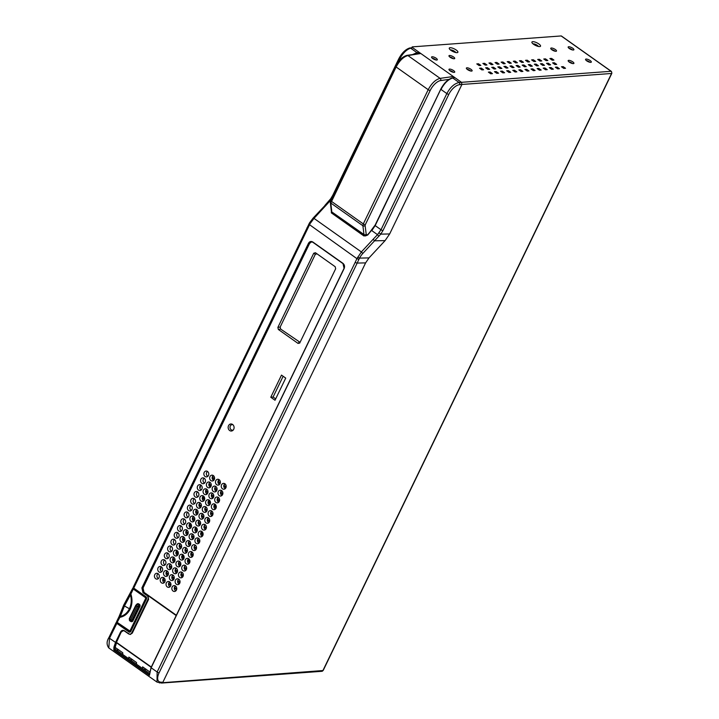 <?xml version="1.0" encoding="UTF-8"?>
<svg xmlns="http://www.w3.org/2000/svg" width="719" height="719" viewBox="0 0 719 719"><rect width="100%" height="100%" fill="white"/><g stroke="black" fill="none" stroke-linecap="round" stroke-linejoin="round"><path stroke-width="1.08" d="M398.155 61.978L399.189 59.839C402.613 53.431 406.424 49.548 410.648 48.182A1.591 1.339 -101.9 0 0 409.704 47.975L412.688 47.751L419.186 52.352L419.312 53.386M163.051 579.262L165.136 580.745M168.848 583.37L170.942 584.853M174.654 587.486L176.739 588.96M451.388 50.663A1.995 0.62 -154.2 0 1 453.941 51.606A1.995 0.62 -154.2 0 1 454.57 52.199M534.028 44.605A1.995 0.62 -154.2 0 1 536.59 45.549A1.995 0.62 -154.2 0 1 537.219 46.142M412.976 54.392L416.966 52.658L410.648 48.182L412.688 47.751A1.591 0.494 25.8 0 1 412.122 46.996A1.591 0.494 25.8 0 1 412.4 46.861L561.162 35.95A1.591 0.719 -54.7 0 1 561.422 36.013A1.591 0.719 -54.7 0 1 561.566 36.238M435.966 59.974A3.191 0.989 25.8 0 0 435.525 59.632A3.191 0.989 25.8 0 0 432.263 58.185M453.374 72.304A3.191 0.989 25.8 0 0 452.934 71.963A3.191 0.989 25.8 0 0 449.672 70.516M572.549 49.953A3.191 0.989 25.8 0 0 572.108 49.611A3.191 0.989 25.8 0 0 568.846 48.164M555.149 51.229A3.191 0.989 25.8 0 0 554.709 50.887A3.191 0.989 25.8 0 0 551.446 49.44M589.957 62.283A3.191 0.989 25.8 0 0 589.517 61.942A3.191 0.989 25.8 0 0 586.255 60.495M572.558 63.56A3.191 0.989 25.8 0 0 572.117 63.218A3.191 0.989 25.8 0 0 568.855 61.771M538.405 46.474A3.191 0.989 25.8 0 0 537.309 45.36A3.191 0.989 25.8 0 0 533.04 43.877M455.756 52.532A3.191 0.989 25.8 0 0 454.66 51.426A3.191 0.989 25.8 0 0 450.391 49.944M470.774 71.028A3.191 0.989 25.8 0 0 470.334 70.687A3.191 0.989 25.8 0 0 467.071 69.24M453.365 58.697A3.191 0.989 25.8 0 0 452.925 58.356A3.191 0.989 25.8 0 0 449.663 56.909M450.103 57.25A3.191 0.989 -154.2 0 1 448.98 55.731A3.191 0.989 -154.2 0 1 453.581 56.99A3.191 0.989 -154.2 0 1 454.714 58.509A3.191 0.989 -154.2 0 1 450.103 57.25M407.026 55.345A1.591 1.312 81 0 1 407.053 55.336L420.813 53.503L461.427 82.272L461.931 84.456L611.563 73.473A1.591 0.494 25.8 0 0 611.833 73.347A1.591 0.494 25.8 0 0 611.716 72.987M395.827 66.094A1.591 0.494 25.8 0 0 395.558 66.22C398.686 60.225 402.523 56.603 407.053 55.336A1.591 1.312 81 0 1 407.916 55.552L420.813 53.503L419.186 52.352L416.966 52.658A0.638 0.521 -97.9 0 1 417.182 53.53A12.106 5.563 125.5 0 0 415.564 53.988M467.512 69.581A3.191 0.989 -154.2 0 1 466.379 68.062A3.191 0.989 -154.2 0 1 470.99 69.321A3.191 0.989 -154.2 0 1 472.122 70.839A3.191 0.989 -154.2 0 1 467.512 69.581M569.295 62.113A3.191 0.989 -154.2 0 1 568.172 60.594A3.191 0.989 -154.2 0 1 572.773 61.852A3.191 0.989 -154.2 0 1 573.906 63.371A3.191 0.989 -154.2 0 1 569.295 62.113M586.695 60.836A3.191 0.989 -154.2 0 1 585.563 59.318A3.191 0.989 -154.2 0 1 590.173 60.576A3.191 0.989 -154.2 0 1 591.306 62.095A3.191 0.989 -154.2 0 1 586.695 60.836M551.886 49.782A3.191 0.989 -154.2 0 1 550.763 48.272A3.191 0.989 -154.2 0 1 555.365 49.53A3.191 0.989 -154.2 0 1 556.497 51.04A3.191 0.989 -154.2 0 1 551.886 49.782M569.286 48.506A3.191 0.989 -154.2 0 1 568.163 46.996A3.191 0.989 -154.2 0 1 572.764 48.254A3.191 0.989 -154.2 0 1 573.897 49.764A3.191 0.989 -154.2 0 1 569.286 48.506M538.837 43.94A4.781 1.483 -154.2 0 1 540.077 46.528A4.781 1.483 -154.2 0 1 533.615 44.317A4.781 1.483 -154.2 0 1 531.952 42.601A4.781 1.483 -154.2 0 1 533.929 41.765A4.781 1.483 -154.2 0 1 538.837 43.94M456.188 49.997A4.781 1.483 -154.2 0 1 457.437 52.595A4.781 1.483 -154.2 0 1 450.966 50.384A4.781 1.483 -154.2 0 1 449.303 48.667A4.781 1.483 -154.2 0 1 451.28 47.822A4.781 1.483 -154.2 0 1 456.188 49.997M561.467 66.768L563.211 66.642L565.529 68.287L563.786 68.413L561.467 66.768M552.623 62.877L554.358 62.751L556.686 64.395L554.942 64.521L552.623 62.877M549.864 58.545L551.608 58.419L553.927 60.063L552.183 60.189L549.864 58.545M555.383 67.218L557.117 67.083L559.436 68.727L557.701 68.853L555.383 67.218M546.53 63.326L548.273 63.2L550.592 64.845L548.849 64.971L546.53 63.326M543.771 58.994L545.514 58.868L547.833 60.513L546.098 60.639L543.771 58.994M549.289 67.658L551.033 67.532L553.351 69.177L551.608 69.303L549.289 67.658M540.445 63.775L542.18 63.649L544.499 65.294L542.764 65.42L540.445 63.775M537.686 59.443L539.421 59.318L541.749 60.953L540.005 61.088L537.686 59.443M543.196 68.107L544.939 67.981L547.258 69.626L545.523 69.752L543.196 68.107M534.352 64.225L536.095 64.09L538.414 65.735L536.671 65.86L534.352 64.225M531.593 59.884L533.336 59.758L535.655 61.403L533.92 61.528L531.593 59.884M537.111 68.557L538.855 68.422L541.173 70.067L539.43 70.201L537.111 68.557M528.267 64.665L530.002 64.539L532.321 66.184L530.586 66.31L528.267 64.665M525.508 60.333L527.243 60.207L529.57 61.852L527.827 61.978L525.508 60.333M531.017 68.997L532.761 68.871L535.08 70.516L533.345 70.642L531.017 68.997M522.174 65.114L523.917 64.989L526.236 66.633L524.493 66.759L522.174 65.114M519.415 60.782L521.158 60.657L523.477 62.301L521.733 62.427L519.415 60.782M524.933 69.446L526.668 69.321L528.995 70.965L527.252 71.091L524.933 69.446M516.08 65.564L517.824 65.429L520.143 67.074L518.408 67.209L516.08 65.564M513.33 61.232L515.065 61.097L517.383 62.742L515.649 62.868L513.33 61.232M518.839 69.896L520.583 69.77L522.902 71.406L521.158 71.54L518.839 69.896M509.996 66.004L511.73 65.878L514.058 67.523L512.314 67.649L509.996 66.004M507.237 61.672L508.98 61.546L511.299 63.191L509.555 63.317L507.237 61.672M512.755 70.336L514.489 70.21L516.808 71.855L515.074 71.981L512.755 70.336M503.902 66.454L505.646 66.328L507.965 67.972L506.221 68.098L503.902 66.454M501.143 62.122L502.887 61.996L505.205 63.64L503.471 63.766L501.143 62.122M506.661 70.786L508.405 70.66L510.724 72.304L508.98 72.43L506.661 70.786M497.818 66.903L499.552 66.777L501.871 68.413L500.136 68.548L497.818 66.903M495.058 62.571L496.793 62.436L499.121 64.081L497.377 64.216L495.058 62.571M500.568 71.235L502.311 71.109L504.63 72.754L502.896 72.88L500.568 71.235M491.724 67.343L493.468 67.218L495.786 68.862L494.043 68.988L491.724 67.343M488.965 63.011L490.709 62.886L493.027 64.53L491.284 64.656L488.965 63.011M494.483 71.684L496.218 71.549L498.546 73.194L496.802 73.32L494.483 71.684M485.64 67.793L487.374 67.667L489.693 69.312L487.958 69.437L485.64 67.793M482.88 63.461L484.615 63.335L486.943 64.98L485.199 65.105L482.88 63.461M488.39 72.125L490.133 71.999L492.452 73.644L490.718 73.769L488.39 72.125M479.546 68.242L481.29 68.116L483.608 69.761L481.865 69.887L479.546 68.242M476.787 63.91L478.53 63.784L480.849 65.42L479.106 65.555L476.787 63.91M450.112 70.857A3.191 0.989 -154.2 0 1 448.98 69.339A3.191 0.989 -154.2 0 1 453.59 70.597A3.191 0.989 -154.2 0 1 454.723 72.116A3.191 0.989 -154.2 0 1 450.112 70.857M432.703 58.527A3.191 0.989 -154.2 0 1 431.58 57.008A3.191 0.989 -154.2 0 1 436.181 58.266A3.191 0.989 -154.2 0 1 437.314 59.785A3.191 0.989 -154.2 0 1 432.703 58.527M563.211 66.642L562.716 67.649M554.358 62.751L553.873 63.766M551.608 58.419L551.114 59.434M557.117 67.083L556.632 68.098M548.273 63.2L547.779 64.216M545.514 58.868L545.029 59.884M551.033 67.532L550.538 68.548M542.18 63.649L541.695 64.656M539.421 59.318L538.935 60.324M544.939 67.981L544.454 68.988M536.095 64.09L535.601 65.105M533.336 59.758L532.842 60.773M538.855 68.422L538.36 69.437M530.002 64.539L529.517 65.555M527.243 60.207L526.757 61.223M532.761 68.871L532.267 69.887M523.917 64.989L523.423 65.995M521.158 60.657L520.664 61.663M526.668 69.321L526.182 70.336M517.824 65.429L517.329 66.445M515.065 61.097L514.579 62.113M520.583 69.77L520.089 70.777M511.73 65.878L511.245 66.894M508.98 61.546L508.486 62.562M514.489 70.21L514.004 71.226M505.646 66.328L505.151 67.343M502.887 61.996L502.401 63.002M508.405 70.66L507.911 71.675M499.552 66.777L499.067 67.784M496.793 62.436L496.308 63.452M502.311 71.109L501.826 72.116M493.468 67.218L492.973 68.233M490.709 62.886L490.214 63.901M496.218 71.549L495.733 72.565M487.374 67.667L486.889 68.682M484.615 63.335L484.13 64.35M490.133 71.999L489.639 73.014M481.29 68.116L480.795 69.123M478.53 63.784L478.036 64.791M611.492 71.774A1.591 0.719 125.3 0 0 611.321 71.352A1.591 0.719 125.3 0 0 611.06 71.289A1.591 1.33 85.8 0 1 611.563 73.473L322.93 670.539A1.591 1.33 85.8 0 1 321.887 671.303L161.667 683.05M611.833 73.347L323.208 670.414A1.591 0.494 -154.2 0 1 322.93 670.539L161.038 682.825M389.662 233.945L380.746 234.142L362.807 253.465A11.127 5.626 124.1 0 0 359.536 258.112L369.018 257.896L365.603 262.893L369.018 257.896L385.105 240.595L389.662 233.945L461.931 84.456L459.603 84.671A11.153 5.509 126.5 0 0 448.818 94.342L382.993 230.502A1.591 0.494 -154.2 0 1 381.007 229.738L375.174 225.604L371.777 230.601L377.52 234.673L381.007 229.738L446.832 93.578C450.292 87.215 454.381 83.521 459.099 82.496L611.06 71.289L561.162 35.95M308.802 224.175L356.912 258.651L355.195 262.309A1.591 0.494 25.8 0 0 357.181 263.073L365.603 262.893L162.862 682.286L160.697 682.16A11.153 5.509 126.5 0 1 159.124 672.768L357.181 263.073L358.916 259.37L356.912 258.651L361.369 251.938L314.005 218.387L310.114 223.582L133.743 588.106L133.401 587.252M176.631 589.562L174.411 587.989M170.825 585.446L168.606 583.882M165.019 581.338L162.809 579.766M158.189 573.753A2.472 2.067 -94.2 0 0 158.531 578.453M161.478 566.94A2.472 2.067 -94.2 0 0 161.829 571.632M164.777 560.119A2.472 2.067 -94.2 0 0 165.118 564.819M168.066 553.306A2.472 2.067 -94.2 0 0 168.417 558.007M171.365 546.494A2.472 2.067 -94.2 0 0 171.706 551.185M174.663 539.672A2.472 2.067 -94.2 0 0 175.005 544.373M177.953 532.86A2.472 2.067 -94.2 0 0 178.303 537.56M181.251 526.047A2.472 2.067 -94.2 0 0 181.592 530.739M184.54 519.226A2.472 2.067 -94.2 0 0 184.891 523.926M187.839 512.413A2.472 2.067 -94.2 0 0 188.18 517.114M191.137 505.601A2.472 2.067 -94.2 0 0 191.479 510.292M194.427 498.779A2.472 2.067 -94.2 0 0 194.777 503.48M197.725 491.967A2.472 2.067 -94.2 0 0 198.067 496.658M201.023 485.145A2.472 2.067 -94.2 0 0 201.365 489.846M204.313 478.333A2.472 2.067 -94.2 0 0 204.654 483.033M207.611 471.52A2.472 2.067 -94.2 0 0 207.953 476.212M163.986 577.86A2.472 2.067 -94.2 0 0 164.336 582.561M213.408 475.627A2.472 2.067 -94.2 0 0 213.759 480.328M169.792 581.977A2.472 2.067 -94.2 0 0 170.133 586.668M219.214 479.735A2.472 2.067 -94.2 0 0 219.556 484.435M175.589 586.084A2.472 2.067 -94.2 0 0 175.939 590.784M178.887 579.271A2.472 2.067 -94.2 0 0 179.229 583.963M182.186 572.45A2.472 2.067 -94.2 0 0 182.527 577.15M185.475 565.637A2.472 2.067 -94.2 0 0 185.826 570.329M188.773 558.816A2.472 2.067 -94.2 0 0 189.115 563.516M192.063 552.003A2.472 2.067 -94.2 0 0 192.413 556.704M195.361 545.191A2.472 2.067 -94.2 0 0 195.703 549.882M198.66 538.369A2.472 2.067 -94.2 0 0 199.001 543.07M201.949 531.557A2.472 2.067 -94.2 0 0 202.3 536.257M205.248 524.744A2.472 2.067 -94.2 0 0 205.589 529.436M208.546 517.923A2.472 2.067 -94.2 0 0 208.887 522.623M211.835 511.11A2.472 2.067 -94.2 0 0 212.177 515.811M215.134 504.298A2.472 2.067 -94.2 0 0 215.475 508.989M218.423 497.476A2.472 2.067 -94.2 0 0 218.774 502.177M221.722 490.664A2.472 2.067 -94.2 0 0 222.063 495.355M225.02 483.851A2.472 2.067 -94.2 0 0 225.362 488.543M283.133 376.271L273.094 397.041L275.683 398.874M118.653 649.742L117.476 649.41M149.309 674.71L114.267 649.886L115.148 649.104L115.13 647.379L122.769 652.789L122.769 654.506L128.854 658.82L136.52 664.239L136.52 662.532L128.863 657.112L128.854 658.82M118.707 649.913L116.622 650.147M132.35 659.449L131.182 659.116M132.404 659.611L130.31 659.844M146.101 669.182L144.932 668.859M149.552 671.762L142.614 666.846L142.614 668.553L149.318 673.308M146.155 669.353L144.07 669.587M136.52 664.239L142.614 668.553M115.13 647.379L116.604 642.624M115.148 649.104L122.769 654.506M124.531 631.03L123.147 630.635L120.558 632.019L115.489 642.507L113.917 647.145L113.845 650.111L149.471 675.339L151.089 667.591L344.131 268.564C344.931 266.461 344.527 264.718 342.927 263.325L312.837 242.015C311.048 241 309.592 241.44 308.469 243.31L141.895 587.89L143 592.699L147.233 595.692A2.552 2.13 -94.2 0 1 148.033 599.188L131.712 632.963A2.552 2.13 -94.2 0 1 128.8 633.825L124.567 630.824L123.147 630.626M151.188 667.304L116.343 642.633L121.143 632.163L123.255 630.626M113.845 650.111L115.417 643.73L121.143 632.163M115.894 642.66L109.495 638.265L108.812 647.963L157.012 682.097L157.137 672.004L151.152 667.762L149.426 674.79M344.131 268.564L342.927 263.325M176.353 615.248L144.025 592.348L143.018 587.989L309.583 243.435L311.624 241.791M158.108 573.699A2.939 2.463 85.8 0 1 159.33 576.638A2.939 2.463 85.8 0 1 157.56 579.056A2.939 2.463 85.8 0 1 155.672 578.723A2.939 2.463 85.8 0 1 154.549 575.245A2.939 2.463 85.8 0 1 157.137 573.295A2.939 2.463 85.8 0 1 158.108 573.699M161.398 566.878A2.939 2.463 85.8 0 1 162.629 569.825A2.939 2.463 85.8 0 1 160.858 572.243A2.939 2.463 85.8 0 1 158.971 571.911A2.939 2.463 85.8 0 1 157.838 568.432A2.939 2.463 85.8 0 1 160.436 566.482A2.939 2.463 85.8 0 1 161.398 566.878M164.696 560.065A2.939 2.463 85.8 0 1 165.927 563.004A2.939 2.463 85.8 0 1 164.148 565.422A2.939 2.463 85.8 0 1 162.26 565.098A2.939 2.463 85.8 0 1 161.137 561.611A2.939 2.463 85.8 0 1 163.725 559.67A2.939 2.463 85.8 0 1 164.696 560.065M167.994 553.253A2.939 2.463 85.8 0 1 169.217 556.191A2.939 2.463 85.8 0 1 167.446 558.609A2.939 2.463 85.8 0 1 165.559 558.277A2.939 2.463 85.8 0 1 164.426 554.798A2.939 2.463 85.8 0 1 167.024 552.848A2.939 2.463 85.8 0 1 167.994 553.253M171.284 546.431A2.939 2.463 85.8 0 1 172.515 549.379A2.939 2.463 85.8 0 1 170.745 551.797A2.939 2.463 85.8 0 1 168.857 551.464A2.939 2.463 85.8 0 1 167.725 547.986A2.939 2.463 85.8 0 1 170.322 546.036A2.939 2.463 85.8 0 1 171.284 546.431M174.582 539.618A2.939 2.463 85.8 0 1 175.804 542.557A2.939 2.463 85.8 0 1 174.034 544.975A2.939 2.463 85.8 0 1 172.147 544.643A2.939 2.463 85.8 0 1 171.023 541.164A2.939 2.463 85.8 0 1 173.612 539.223A2.939 2.463 85.8 0 1 174.582 539.618M177.872 532.797A2.939 2.463 85.8 0 1 179.103 535.745A2.939 2.463 85.8 0 1 177.332 538.163A2.939 2.463 85.8 0 1 175.445 537.83A2.939 2.463 85.8 0 1 174.313 534.352A2.939 2.463 85.8 0 1 176.91 532.402A2.939 2.463 85.8 0 1 177.872 532.797M181.17 525.984A2.939 2.463 85.8 0 1 182.401 528.932A2.939 2.463 85.8 0 1 180.622 531.341A2.939 2.463 85.8 0 1 178.743 531.017A2.939 2.463 85.8 0 1 177.611 527.539A2.939 2.463 85.8 0 1 180.199 525.589A2.939 2.463 85.8 0 1 181.17 525.984M184.468 519.172A2.939 2.463 85.8 0 1 185.691 522.111A2.939 2.463 85.8 0 1 183.92 524.528A2.939 2.463 85.8 0 1 182.033 524.196A2.939 2.463 85.8 0 1 180.9 520.718A2.939 2.463 85.8 0 1 183.498 518.776A2.939 2.463 85.8 0 1 184.468 519.172M187.758 512.35A2.939 2.463 85.8 0 1 188.989 515.298A2.939 2.463 85.8 0 1 187.219 517.716A2.939 2.463 85.8 0 1 185.331 517.383A2.939 2.463 85.8 0 1 184.199 513.905A2.939 2.463 85.8 0 1 186.796 511.955A2.939 2.463 85.8 0 1 187.758 512.35M191.056 505.538A2.939 2.463 85.8 0 1 192.288 508.477A2.939 2.463 85.8 0 1 190.508 510.894A2.939 2.463 85.8 0 1 188.621 510.571A2.939 2.463 85.8 0 1 187.497 507.084A2.939 2.463 85.8 0 1 190.086 505.142A2.939 2.463 85.8 0 1 191.056 505.538M194.346 498.725A2.939 2.463 85.8 0 1 195.577 501.664A2.939 2.463 85.8 0 1 193.806 504.082A2.939 2.463 85.8 0 1 191.919 503.749A2.939 2.463 85.8 0 1 190.787 500.271A2.939 2.463 85.8 0 1 193.384 498.321A2.939 2.463 85.8 0 1 194.346 498.725M197.644 491.904A2.939 2.463 85.8 0 1 198.875 494.852A2.939 2.463 85.8 0 1 197.096 497.269A2.939 2.463 85.8 0 1 195.217 496.937A2.939 2.463 85.8 0 1 194.085 493.459A2.939 2.463 85.8 0 1 196.673 491.508A2.939 2.463 85.8 0 1 197.644 491.904M200.943 485.091A2.939 2.463 85.8 0 1 202.165 488.03A2.939 2.463 85.8 0 1 200.394 490.448A2.939 2.463 85.8 0 1 198.507 490.124A2.939 2.463 85.8 0 1 197.374 486.637A2.939 2.463 85.8 0 1 199.972 484.696A2.939 2.463 85.8 0 1 200.943 485.091M204.232 478.279A2.939 2.463 85.8 0 1 205.463 481.218A2.939 2.463 85.8 0 1 203.693 483.635A2.939 2.463 85.8 0 1 201.805 483.303A2.939 2.463 85.8 0 1 200.673 479.825A2.939 2.463 85.8 0 1 203.27 477.874A2.939 2.463 85.8 0 1 204.232 478.279M207.53 471.457A2.939 2.463 85.8 0 1 208.762 474.405A2.939 2.463 85.8 0 1 206.982 476.823A2.939 2.463 85.8 0 1 205.095 476.49A2.939 2.463 85.8 0 1 203.971 473.012A2.939 2.463 85.8 0 1 206.56 471.062A2.939 2.463 85.8 0 1 207.53 471.457M163.905 577.806A2.939 2.463 85.8 0 1 165.136 580.745A2.939 2.463 85.8 0 1 163.366 583.163A2.939 2.463 85.8 0 1 161.478 582.83A2.939 2.463 85.8 0 1 160.346 579.352A2.939 2.463 85.8 0 1 162.943 577.411A2.939 2.463 85.8 0 1 163.905 577.806M167.203 570.994A2.939 2.463 85.8 0 1 168.435 573.933A2.939 2.463 85.8 0 1 166.655 576.35A2.939 2.463 85.8 0 1 164.768 576.018A2.939 2.463 85.8 0 1 163.644 572.54A2.939 2.463 85.8 0 1 166.233 570.589A2.939 2.463 85.8 0 1 167.203 570.994M170.502 564.172A2.939 2.463 85.8 0 1 171.724 567.12A2.939 2.463 85.8 0 1 169.954 569.538A2.939 2.463 85.8 0 1 168.066 569.205A2.939 2.463 85.8 0 1 166.934 565.727A2.939 2.463 85.8 0 1 169.531 563.777A2.939 2.463 85.8 0 1 170.502 564.172M173.791 557.36A2.939 2.463 85.8 0 1 175.023 560.299A2.939 2.463 85.8 0 1 173.252 562.716A2.939 2.463 85.8 0 1 171.365 562.384A2.939 2.463 85.8 0 1 170.232 558.906A2.939 2.463 85.8 0 1 172.83 556.964A2.939 2.463 85.8 0 1 173.791 557.36M177.09 550.538A2.939 2.463 85.8 0 1 178.312 553.486A2.939 2.463 85.8 0 1 176.541 555.904A2.939 2.463 85.8 0 1 174.654 555.571A2.939 2.463 85.8 0 1 173.531 552.093A2.939 2.463 85.8 0 1 176.119 550.143A2.939 2.463 85.8 0 1 177.09 550.538M180.379 543.726A2.939 2.463 85.8 0 1 181.61 546.674A2.939 2.463 85.8 0 1 179.84 549.082A2.939 2.463 85.8 0 1 177.953 548.759A2.939 2.463 85.8 0 1 176.82 545.272A2.939 2.463 85.8 0 1 179.417 543.33A2.939 2.463 85.8 0 1 180.379 543.726M183.678 536.913A2.939 2.463 85.8 0 1 184.909 539.852A2.939 2.463 85.8 0 1 183.129 542.27A2.939 2.463 85.8 0 1 181.251 541.937A2.939 2.463 85.8 0 1 180.118 538.459A2.939 2.463 85.8 0 1 182.707 536.509A2.939 2.463 85.8 0 1 183.678 536.913M186.976 530.092A2.939 2.463 85.8 0 1 188.198 533.04A2.939 2.463 85.8 0 1 186.428 535.457A2.939 2.463 85.8 0 1 184.54 535.125A2.939 2.463 85.8 0 1 183.408 531.647A2.939 2.463 85.8 0 1 186.005 529.696A2.939 2.463 85.8 0 1 186.976 530.092M190.265 523.279A2.939 2.463 85.8 0 1 191.497 526.218A2.939 2.463 85.8 0 1 189.726 528.636A2.939 2.463 85.8 0 1 187.839 528.312A2.939 2.463 85.8 0 1 186.706 524.825A2.939 2.463 85.8 0 1 189.304 522.884A2.939 2.463 85.8 0 1 190.265 523.279M193.564 516.467A2.939 2.463 85.8 0 1 194.795 519.406A2.939 2.463 85.8 0 1 193.016 521.823A2.939 2.463 85.8 0 1 191.128 521.491A2.939 2.463 85.8 0 1 190.005 518.013A2.939 2.463 85.8 0 1 192.593 516.062A2.939 2.463 85.8 0 1 193.564 516.467M196.853 509.645A2.939 2.463 85.8 0 1 198.085 512.593A2.939 2.463 85.8 0 1 196.314 515.011A2.939 2.463 85.8 0 1 194.427 514.678A2.939 2.463 85.8 0 1 193.294 511.2A2.939 2.463 85.8 0 1 195.892 509.25A2.939 2.463 85.8 0 1 196.853 509.645M200.152 502.833A2.939 2.463 85.8 0 1 201.383 505.772A2.939 2.463 85.8 0 1 199.603 508.189A2.939 2.463 85.8 0 1 197.725 507.866A2.939 2.463 85.8 0 1 196.593 504.379A2.939 2.463 85.8 0 1 199.19 502.437A2.939 2.463 85.8 0 1 200.152 502.833M203.45 496.02A2.939 2.463 85.8 0 1 204.672 498.959A2.939 2.463 85.8 0 1 202.902 501.377A2.939 2.463 85.8 0 1 201.014 501.044A2.939 2.463 85.8 0 1 199.882 497.566A2.939 2.463 85.8 0 1 202.479 495.616A2.939 2.463 85.8 0 1 203.45 496.02M206.739 489.199A2.939 2.463 85.8 0 1 207.971 492.147A2.939 2.463 85.8 0 1 206.2 494.564A2.939 2.463 85.8 0 1 204.313 494.232A2.939 2.463 85.8 0 1 203.18 490.753A2.939 2.463 85.8 0 1 205.778 488.803A2.939 2.463 85.8 0 1 206.739 489.199M210.038 482.386A2.939 2.463 85.8 0 1 211.269 485.325A2.939 2.463 85.8 0 1 209.49 487.743A2.939 2.463 85.8 0 1 207.602 487.41A2.939 2.463 85.8 0 1 206.479 483.932A2.939 2.463 85.8 0 1 209.067 481.991A2.939 2.463 85.8 0 1 210.038 482.386M213.327 475.565A2.939 2.463 85.8 0 1 214.559 478.512A2.939 2.463 85.8 0 1 212.788 480.93A2.939 2.463 85.8 0 1 210.901 480.598A2.939 2.463 85.8 0 1 209.768 477.119A2.939 2.463 85.8 0 1 212.366 475.169A2.939 2.463 85.8 0 1 213.327 475.565M169.711 581.914A2.939 2.463 85.8 0 1 170.942 584.862A2.939 2.463 85.8 0 1 169.163 587.279A2.939 2.463 85.8 0 1 167.275 586.947A2.939 2.463 85.8 0 1 166.152 583.469A2.939 2.463 85.8 0 1 168.74 581.518A2.939 2.463 85.8 0 1 169.711 581.914M173.009 575.101A2.939 2.463 85.8 0 1 174.232 578.04A2.939 2.463 85.8 0 1 172.461 580.458A2.939 2.463 85.8 0 1 170.574 580.125A2.939 2.463 85.8 0 1 169.441 576.647A2.939 2.463 85.8 0 1 172.039 574.706A2.939 2.463 85.8 0 1 173.009 575.101M176.299 568.28A2.939 2.463 85.8 0 1 177.53 571.228A2.939 2.463 85.8 0 1 175.76 573.645A2.939 2.463 85.8 0 1 173.872 573.313A2.939 2.463 85.8 0 1 172.74 569.834A2.939 2.463 85.8 0 1 175.337 567.884A2.939 2.463 85.8 0 1 176.299 568.28M179.597 561.467A2.939 2.463 85.8 0 1 180.82 564.406A2.939 2.463 85.8 0 1 179.049 566.824A2.939 2.463 85.8 0 1 177.162 566.5A2.939 2.463 85.8 0 1 176.038 563.013A2.939 2.463 85.8 0 1 178.627 561.072A2.939 2.463 85.8 0 1 179.597 561.467M182.887 554.655A2.939 2.463 85.8 0 1 184.118 557.593A2.939 2.463 85.8 0 1 182.347 560.011A2.939 2.463 85.8 0 1 180.46 559.679A2.939 2.463 85.8 0 1 179.328 556.2A2.939 2.463 85.8 0 1 181.925 554.25A2.939 2.463 85.8 0 1 182.887 554.655M186.185 547.833A2.939 2.463 85.8 0 1 187.416 550.781A2.939 2.463 85.8 0 1 185.637 553.199A2.939 2.463 85.8 0 1 183.758 552.866A2.939 2.463 85.8 0 1 182.626 549.388A2.939 2.463 85.8 0 1 185.214 547.438A2.939 2.463 85.8 0 1 186.185 547.833M189.483 541.021A2.939 2.463 85.8 0 1 190.706 543.959A2.939 2.463 85.8 0 1 188.935 546.377A2.939 2.463 85.8 0 1 187.048 546.054A2.939 2.463 85.8 0 1 185.915 542.566A2.939 2.463 85.8 0 1 188.513 540.625A2.939 2.463 85.8 0 1 189.483 541.021M192.773 534.208A2.939 2.463 85.8 0 1 194.004 537.147A2.939 2.463 85.8 0 1 192.234 539.565A2.939 2.463 85.8 0 1 190.346 539.232A2.939 2.463 85.8 0 1 189.214 535.754A2.939 2.463 85.8 0 1 191.811 533.804A2.939 2.463 85.8 0 1 192.773 534.208M196.071 527.386A2.939 2.463 85.8 0 1 197.303 530.334A2.939 2.463 85.8 0 1 195.523 532.752A2.939 2.463 85.8 0 1 193.636 532.419A2.939 2.463 85.8 0 1 192.512 528.941A2.939 2.463 85.8 0 1 195.101 526.991A2.939 2.463 85.8 0 1 196.071 527.386M199.361 520.574A2.939 2.463 85.8 0 1 200.592 523.513A2.939 2.463 85.8 0 1 198.821 525.931A2.939 2.463 85.8 0 1 196.934 525.598A2.939 2.463 85.8 0 1 195.802 522.12A2.939 2.463 85.8 0 1 198.399 520.179A2.939 2.463 85.8 0 1 199.361 520.574M202.659 513.761A2.939 2.463 85.8 0 1 203.89 516.7A2.939 2.463 85.8 0 1 202.111 519.118A2.939 2.463 85.8 0 1 200.233 518.785A2.939 2.463 85.8 0 1 199.1 515.307A2.939 2.463 85.8 0 1 201.697 513.357A2.939 2.463 85.8 0 1 202.659 513.761M205.958 506.94A2.939 2.463 85.8 0 1 207.18 509.888A2.939 2.463 85.8 0 1 205.409 512.305A2.939 2.463 85.8 0 1 203.522 511.973A2.939 2.463 85.8 0 1 202.39 508.495A2.939 2.463 85.8 0 1 204.987 506.544A2.939 2.463 85.8 0 1 205.958 506.94M209.247 500.127A2.939 2.463 85.8 0 1 210.478 503.066A2.939 2.463 85.8 0 1 208.708 505.484A2.939 2.463 85.8 0 1 206.82 505.151A2.939 2.463 85.8 0 1 205.688 501.673A2.939 2.463 85.8 0 1 208.285 499.732A2.939 2.463 85.8 0 1 209.247 500.127M212.545 493.306A2.939 2.463 85.8 0 1 213.777 496.254A2.939 2.463 85.8 0 1 211.997 498.671A2.939 2.463 85.8 0 1 210.11 498.339A2.939 2.463 85.8 0 1 208.986 494.861A2.939 2.463 85.8 0 1 211.575 492.91A2.939 2.463 85.8 0 1 212.545 493.306M215.835 486.493A2.939 2.463 85.8 0 1 217.066 489.441A2.939 2.463 85.8 0 1 215.296 491.85A2.939 2.463 85.8 0 1 213.408 491.526A2.939 2.463 85.8 0 1 212.276 488.039A2.939 2.463 85.8 0 1 214.873 486.098A2.939 2.463 85.8 0 1 215.835 486.493M219.133 479.681A2.939 2.463 85.8 0 1 220.365 482.62A2.939 2.463 85.8 0 1 218.594 485.037A2.939 2.463 85.8 0 1 216.707 484.705A2.939 2.463 85.8 0 1 215.574 481.227A2.939 2.463 85.8 0 1 218.172 479.276A2.939 2.463 85.8 0 1 219.133 479.681M175.517 586.021A2.939 2.463 85.8 0 1 176.739 588.969A2.939 2.463 85.8 0 1 174.969 591.386A2.939 2.463 85.8 0 1 173.081 591.054A2.939 2.463 85.8 0 1 171.949 587.576A2.939 2.463 85.8 0 1 174.546 585.626A2.939 2.463 85.8 0 1 175.517 586.021M178.806 579.208A2.939 2.463 85.8 0 1 180.038 582.147A2.939 2.463 85.8 0 1 178.267 584.565A2.939 2.463 85.8 0 1 176.38 584.241A2.939 2.463 85.8 0 1 175.247 580.754A2.939 2.463 85.8 0 1 177.845 578.813A2.939 2.463 85.8 0 1 178.806 579.208M182.105 572.396A2.939 2.463 85.8 0 1 183.327 575.335A2.939 2.463 85.8 0 1 181.556 577.752A2.939 2.463 85.8 0 1 179.669 577.42A2.939 2.463 85.8 0 1 178.546 573.942A2.939 2.463 85.8 0 1 181.134 571.991A2.939 2.463 85.8 0 1 182.105 572.396M185.394 565.574A2.939 2.463 85.8 0 1 186.625 568.522A2.939 2.463 85.8 0 1 184.855 570.94A2.939 2.463 85.8 0 1 182.968 570.607A2.939 2.463 85.8 0 1 181.835 567.129A2.939 2.463 85.8 0 1 184.432 565.179A2.939 2.463 85.8 0 1 185.394 565.574M188.693 558.762A2.939 2.463 85.8 0 1 189.924 561.701A2.939 2.463 85.8 0 1 188.144 564.118A2.939 2.463 85.8 0 1 186.266 563.795A2.939 2.463 85.8 0 1 185.134 560.308A2.939 2.463 85.8 0 1 187.722 558.366A2.939 2.463 85.8 0 1 188.693 558.762M191.991 551.949A2.939 2.463 85.8 0 1 193.213 554.888A2.939 2.463 85.8 0 1 191.443 557.306A2.939 2.463 85.8 0 1 189.555 556.973A2.939 2.463 85.8 0 1 188.423 553.495A2.939 2.463 85.8 0 1 191.02 551.545A2.939 2.463 85.8 0 1 191.991 551.949M195.28 545.128A2.939 2.463 85.8 0 1 196.512 548.076A2.939 2.463 85.8 0 1 194.741 550.493A2.939 2.463 85.8 0 1 192.854 550.161A2.939 2.463 85.8 0 1 191.721 546.683A2.939 2.463 85.8 0 1 194.319 544.732A2.939 2.463 85.8 0 1 195.28 545.128M198.579 538.315A2.939 2.463 85.8 0 1 199.81 541.254A2.939 2.463 85.8 0 1 198.031 543.672A2.939 2.463 85.8 0 1 196.143 543.339A2.939 2.463 85.8 0 1 195.02 539.861A2.939 2.463 85.8 0 1 197.608 537.92A2.939 2.463 85.8 0 1 198.579 538.315M201.868 531.503A2.939 2.463 85.8 0 1 203.1 534.442A2.939 2.463 85.8 0 1 201.329 536.859A2.939 2.463 85.8 0 1 199.442 536.527A2.939 2.463 85.8 0 1 198.309 533.049A2.939 2.463 85.8 0 1 200.907 531.098A2.939 2.463 85.8 0 1 201.868 531.503M205.167 524.681A2.939 2.463 85.8 0 1 206.398 527.629A2.939 2.463 85.8 0 1 204.618 530.038A2.939 2.463 85.8 0 1 202.74 529.714A2.939 2.463 85.8 0 1 201.608 526.236A2.939 2.463 85.8 0 1 204.205 524.286A2.939 2.463 85.8 0 1 205.167 524.681M208.465 517.869A2.939 2.463 85.8 0 1 209.687 520.808A2.939 2.463 85.8 0 1 207.917 523.225A2.939 2.463 85.8 0 1 206.029 522.893A2.939 2.463 85.8 0 1 204.897 519.415A2.939 2.463 85.8 0 1 207.494 517.473A2.939 2.463 85.8 0 1 208.465 517.869M211.754 511.047A2.939 2.463 85.8 0 1 212.986 513.995A2.939 2.463 85.8 0 1 211.215 516.413A2.939 2.463 85.8 0 1 209.328 516.08A2.939 2.463 85.8 0 1 208.195 512.602A2.939 2.463 85.8 0 1 210.793 510.652A2.939 2.463 85.8 0 1 211.754 511.047M215.053 504.235A2.939 2.463 85.8 0 1 216.284 507.174A2.939 2.463 85.8 0 1 214.505 509.591A2.939 2.463 85.8 0 1 212.617 509.268A2.939 2.463 85.8 0 1 211.494 505.781A2.939 2.463 85.8 0 1 214.082 503.839A2.939 2.463 85.8 0 1 215.053 504.235M218.342 497.422A2.939 2.463 85.8 0 1 219.574 500.361A2.939 2.463 85.8 0 1 217.803 502.779A2.939 2.463 85.8 0 1 215.916 502.446A2.939 2.463 85.8 0 1 214.783 498.968A2.939 2.463 85.8 0 1 217.381 497.018A2.939 2.463 85.8 0 1 218.342 497.422M221.641 490.601A2.939 2.463 85.8 0 1 222.872 493.549A2.939 2.463 85.8 0 1 221.101 495.966A2.939 2.463 85.8 0 1 219.214 495.634A2.939 2.463 85.8 0 1 218.082 492.156A2.939 2.463 85.8 0 1 220.679 490.205A2.939 2.463 85.8 0 1 221.641 490.601M224.939 483.788A2.939 2.463 85.8 0 1 226.161 486.727A2.939 2.463 85.8 0 1 224.391 489.145A2.939 2.463 85.8 0 1 222.504 488.821A2.939 2.463 85.8 0 1 221.371 485.334A2.939 2.463 85.8 0 1 223.969 483.393A2.939 2.463 85.8 0 1 224.939 483.788M232.588 424.462A3.55 2.966 85.8 0 1 234.043 428.2A3.55 2.966 85.8 0 1 231.617 431.005A3.55 2.966 85.8 0 1 229.649 430.528A3.55 2.966 85.8 0 1 228.247 426.511A3.55 2.966 85.8 0 1 231.096 423.958A3.55 2.966 85.8 0 1 232.588 424.462M299.796 342.936L298.088 343.439L278.343 329.464L277.876 327.406L313.727 253.232L315.443 252.728L335.18 266.713L335.656 268.762L299.67 343.161M275.018 400.258L270.775 397.256L281.488 375.102L285.722 378.104L275.018 400.258M312.801 242.222L311.273 241.773L308.873 243.462L309.583 243.435M143.018 587.989L142.299 588.034L143 592.699M176.2 615.563L147.719 595.395L148.626 599.331L132.296 633.106L130.247 634.491M151.314 667.043L116.28 642.229M116.406 622.402L116.73 623.31L129.303 632.217L130.579 631.839L146.676 598.55L146.325 597.013L133.743 588.106L146.281 597.219M128.764 634.032L124.558 631.075L130.148 634.5L131.712 632.963M132.296 633.106L148.438 599.34L147.539 595.413L143.297 592.411L144.025 592.348M357.613 257.231L359.536 258.112L358.916 259.37M454.929 77.661L452.772 78.011C448.359 79.252 444.432 83.062 440.999 89.453L446.832 93.578A1.591 0.494 25.8 0 0 448.818 94.342M453.968 77.679L453.303 76.52L440.118 78.362L407.916 55.552C403.485 56.783 399.557 60.585 396.124 66.975L428.191 89.686C431.634 83.305 435.606 79.53 440.118 78.362A1.591 1.303 82 0 1 440.657 80.546A11.153 5.105 125.5 0 0 430.214 90.45L365.324 224.67A1.591 0.728 125.5 0 0 365.117 225.586L366.223 234.367A1.591 0.728 125.5 0 0 366.645 234.762L367.526 234.727M367.436 234.933L371.426 230.475L367.679 235.059L363.958 235.985L367.328 234.942L365.432 235.967M363.958 235.985L331.351 212.887L331.612 209.517M330.893 199.99L314.005 218.387L313.133 218.073L309.521 222.872L310.114 223.582M385.105 240.595L374.563 240.829L373.125 239.292L377.52 234.673L378.94 236.245M367.679 235.059L374.95 225.308L371.426 230.583M366.223 234.367A1.591 1.267 172.8 0 1 363.985 234.52L332.6 212.482M366.555 235.49L364.335 235.742L331.729 212.653L332.439 212.59M331.378 211.35L331.351 212.887M132.979 619.463L135.729 615.042M138.785 608.714L139.468 606.917M138.848 606.98L132.862 619.374L133.437 619.778M129.303 632.217L130.364 631.839M146.676 598.55L146.325 597.013M129.6 631.534L117.161 622.753L116.838 621.513M123.929 604.958L124.459 605.973L129.42 608.741C127.353 612.858 124.324 615.437 120.325 616.48L124.459 605.973L130.876 594.038C132.557 599.269 132.314 604.32 130.148 609.191C127.703 613.855 124.18 616.587 119.597 617.378A1.591 0.494 -154.2 0 1 119.03 616.623L116.613 621.629L117.161 622.753L129.645 631.597L130.454 631.399L117.179 622.384L120.325 616.48L119.839 615.078M130.148 609.191L129.42 608.741C131.379 604.535 131.757 600.068 130.552 595.323L129.744 594.604M132.97 588.142L133.294 589.032L130.876 594.038L130.543 593.157M138.515 603.744L139.81 604.67L140.115 605.973L132.718 621.27L131.631 621.602L132.718 621.27L131.945 621.162A0.953 0.476 126.5 0 1 131.838 620.362L129.618 619.176L136.098 605.758L138.515 603.744M135.873 605.236L137.131 606.494L139.81 604.67M139.666 606.899L138.605 607.007L132.179 620.29L133.168 620.344M138.327 606.953L137.131 606.494L130.651 619.904L130.624 621.414L129.501 620.614L129.276 618.717L135.774 605.443M140.115 605.973L139.216 606.126A0.953 0.737 -99.3 0 0 138.884 604.823L137.76 604.023A0.953 0.809 -109.8 0 0 137.095 603.933L135.765 605.308L129.276 618.717L129.51 620.623M167.284 571.048A2.472 2.067 -94.2 0 0 167.626 575.748M213.04 475.861L212.59 477.695A2.391 1.995 85.8 0 1 214.496 478.926M163.617 578.094L162.719 579.954M169.414 582.201L168.516 584.062M175.22 586.309L174.322 588.169M178.519 579.496L177.62 581.356M181.808 572.684L180.909 574.544M185.107 565.862L184.208 567.722A2.391 1.995 -94.2 0 1 186.122 569.96M188.396 559.049L187.947 560.883A2.391 1.995 85.8 0 1 189.852 562.123M191.694 552.237L191.245 554.07A2.391 1.995 85.8 0 1 193.15 555.302M194.993 545.415L194.094 547.276A2.391 1.995 -94.2 0 1 196.008 549.514M198.282 538.603L197.833 540.436A2.391 1.995 85.8 0 1 199.738 541.677M201.581 531.79L201.131 533.624A2.391 1.995 85.8 0 1 203.037 534.855M204.87 524.969L203.971 526.829A2.391 1.995 -94.2 0 1 205.895 529.058M208.168 518.156L207.719 519.99A2.391 1.995 85.8 0 1 209.624 521.221M211.467 511.335L211.009 513.177A2.391 1.995 85.8 0 1 212.914 514.409M214.756 504.522L213.858 506.383A2.391 1.995 -94.2 0 1 215.781 508.612M218.055 497.71L217.605 499.543A2.391 1.995 85.8 0 1 219.511 500.775M221.344 490.888L220.895 492.731A2.391 1.995 85.8 0 1 222.8 493.962M224.643 484.076L223.744 485.936A2.391 1.995 -94.2 0 1 225.667 488.165M218.837 479.968L218.387 481.802A2.391 1.995 85.8 0 1 220.293 483.033M209.741 482.674L208.843 484.534M206.452 489.486L205.994 491.32A2.391 1.995 85.8 0 1 207.899 492.56M203.153 496.308L202.704 498.141A2.391 1.995 85.8 0 1 204.609 499.372M199.855 503.12L198.956 504.981M196.566 509.933L196.116 511.775A2.391 1.995 85.8 0 1 198.022 513.006M193.267 516.754L192.818 518.588A2.391 1.995 85.8 0 1 194.723 519.819M189.978 523.567L189.079 525.427M186.679 530.379L186.23 532.222A2.391 1.995 85.8 0 1 188.135 533.453M183.381 537.201L182.932 539.034A2.391 1.995 85.8 0 1 184.837 540.266M180.092 544.013L179.193 545.874M176.793 550.835L176.344 552.668A2.391 1.995 85.8 0 1 178.249 553.9M173.504 557.647L173.045 559.481A2.391 1.995 85.8 0 1 174.951 560.712M170.205 564.46L169.307 566.32M215.547 486.781L214.648 488.641A2.391 1.995 -94.2 0 1 216.563 490.87M212.249 493.602L211.35 495.454M208.959 500.415L208.501 502.248A2.391 1.995 85.8 0 1 210.406 503.48M205.661 507.228L204.762 509.088A2.391 1.995 -94.2 0 1 206.677 511.317M202.363 514.049L201.464 515.9M199.073 520.862L198.624 522.695A2.391 1.995 85.8 0 1 200.529 523.935M195.775 527.674L194.876 529.535A2.391 1.995 -94.2 0 1 196.799 531.772M192.485 534.496L191.587 536.347M189.187 541.308L188.738 543.142A2.391 1.995 85.8 0 1 190.643 544.382M185.888 548.121L184.99 549.981A2.391 1.995 -94.2 0 1 186.913 552.219M182.599 554.942L181.7 556.803A2.391 1.995 -94.2 0 1 183.615 559.031M179.301 561.755L178.851 563.588A2.391 1.995 85.8 0 1 180.757 564.828M176.011 568.567L175.112 570.428A2.391 1.995 -94.2 0 1 177.027 572.666M172.713 575.389L171.814 577.249A2.391 1.995 -94.2 0 1 173.728 579.478M166.907 571.281L166.457 573.115A2.391 1.995 85.8 0 1 168.363 574.346M210.119 482.44A2.472 2.067 -94.2 0 0 210.46 487.14M206.82 489.262A2.472 2.067 -94.2 0 0 207.162 493.953M203.531 496.074A2.472 2.067 -94.2 0 0 203.872 500.775M200.233 502.887A2.472 2.067 -94.2 0 0 200.574 507.587M196.934 509.708A2.472 2.067 -94.2 0 0 197.285 514.4M193.645 516.521A2.472 2.067 -94.2 0 0 193.986 521.221M190.346 523.342A2.472 2.067 -94.2 0 0 190.688 528.034M187.048 530.155A2.472 2.067 -94.2 0 0 187.398 534.846M183.758 536.967A2.472 2.067 -94.2 0 0 184.1 541.668M180.46 543.789A2.472 2.067 -94.2 0 0 180.811 548.48M177.171 550.601A2.472 2.067 -94.2 0 0 177.512 555.302M173.872 557.414A2.472 2.067 -94.2 0 0 174.214 562.114M170.574 564.235A2.472 2.067 -94.2 0 0 170.924 568.927M215.916 486.556A2.472 2.067 -94.2 0 0 216.266 491.248M212.626 493.369A2.472 2.067 -94.2 0 0 212.968 498.069M209.328 500.181A2.472 2.067 -94.2 0 0 209.669 504.882M206.038 507.003A2.472 2.067 -94.2 0 0 206.38 511.694M202.74 513.815A2.472 2.067 -94.2 0 0 203.082 518.516M199.442 520.628A2.472 2.067 -94.2 0 0 199.792 525.328M196.152 527.449A2.472 2.067 -94.2 0 0 196.494 532.141M192.854 534.262A2.472 2.067 -94.2 0 0 193.195 538.962M189.555 541.083A2.472 2.067 -94.2 0 0 189.906 545.775M186.266 547.896A2.472 2.067 -94.2 0 0 186.607 552.587M182.968 554.709A2.472 2.067 -94.2 0 0 183.318 559.409M179.678 561.53A2.472 2.067 -94.2 0 0 180.02 566.221M176.38 568.343A2.472 2.067 -94.2 0 0 176.721 573.043M173.081 575.155A2.472 2.067 -94.2 0 0 173.432 579.856M232.623 430.591A3.343 2.795 85.8 0 1 231.824 430.205A3.343 2.795 85.8 0 1 231.59 430.025M231.212 424.929A3.343 2.795 85.8 0 1 232.156 424.21M317.016 253.825L315.308 254.328L280.176 327.019L280.644 329.068L300.084 342.334M270.775 397.256L273.094 397.041M200.089 486.026A1.034 0.863 85.8 0 1 199.774 487.833M160.553 567.821A1.034 0.863 85.8 0 1 160.238 569.619M232.911 424.722A2.786 2.337 -94.2 0 0 232.129 424.623A2.786 2.337 -94.2 0 0 230.053 426.744A2.786 2.337 -94.2 0 0 231.185 429.791A2.786 2.337 -94.2 0 0 232.543 430.187A2.786 2.337 -94.2 0 0 233.289 429.98M189.843 560.55L188.225 559.409M184.046 556.443L182.428 555.293M178.24 552.336L176.622 551.185M169.405 566.356A2.391 1.995 85.8 0 1 171.661 567.534M171.913 577.285A2.391 1.995 85.8 0 1 174.169 578.453M175.211 570.473A2.391 1.995 85.8 0 1 177.458 571.641M181.799 556.839A2.391 1.995 85.8 0 1 184.046 558.007M177.719 581.392A2.391 1.995 85.8 0 1 179.966 582.57M181.017 574.58A2.391 1.995 85.8 0 1 183.264 575.748M184.307 567.758A2.391 1.995 85.8 0 1 186.554 568.936M203.028 533.291L201.41 532.141M197.222 529.184L195.604 528.034M191.425 525.068L189.798 523.926M189.178 525.463A2.391 1.995 85.8 0 1 191.425 526.641M185.098 550.017A2.391 1.995 85.8 0 1 187.344 551.194M191.685 536.392A2.391 1.995 85.8 0 1 193.932 537.56M194.984 529.57A2.391 1.995 85.8 0 1 197.231 530.748M194.193 547.312A2.391 1.995 85.8 0 1 196.44 548.489M179.292 545.91A2.391 1.995 85.8 0 1 181.539 547.087M216.203 506.032L214.586 504.882M210.406 501.916L208.78 500.775M204.6 497.809L202.983 496.658M199.064 505.017A2.391 1.995 85.8 0 1 201.311 506.194M201.572 515.945A2.391 1.995 85.8 0 1 203.819 517.114M204.861 509.124A2.391 1.995 85.8 0 1 207.117 510.301M204.079 526.865A2.391 1.995 85.8 0 1 206.326 528.043M213.965 506.419A2.391 1.995 85.8 0 1 216.212 507.596M208.95 484.57A2.391 1.995 85.8 0 1 211.197 485.738M211.458 495.499A2.391 1.995 85.8 0 1 213.705 496.667M214.747 488.677A2.391 1.995 85.8 0 1 217.003 489.855M223.843 485.972A2.391 1.995 85.8 0 1 226.099 487.149M551.563 49.467A3.586 1.114 -154.2 0 1 554.861 51.013A3.586 1.114 -154.2 0 1 555.059 51.157M568.972 61.798A3.586 1.114 -154.2 0 1 572.27 63.335A3.586 1.114 -154.2 0 1 572.468 63.488M586.371 60.513A3.586 1.114 -154.2 0 1 589.67 62.059A3.586 1.114 -154.2 0 1 589.868 62.211M467.188 69.258A3.586 1.114 -154.2 0 1 470.487 70.804A3.586 1.114 -154.2 0 1 470.684 70.947M449.779 56.936A3.586 1.114 -154.2 0 1 453.078 58.473A3.586 1.114 -154.2 0 1 453.276 58.625M432.38 58.212A3.586 1.114 -154.2 0 1 435.678 59.749A3.586 1.114 -154.2 0 1 435.876 59.902M449.788 70.534A3.586 1.114 -154.2 0 1 453.087 72.08A3.586 1.114 -154.2 0 1 453.285 72.224M568.963 48.191A3.586 1.114 -154.2 0 1 572.261 49.737A3.586 1.114 -154.2 0 1 572.459 49.881M159.447 682.924A1.591 1.321 -86.8 0 0 159.492 682.924L159.492 682.924A1.591 1.321 -86.8 0 0 160.688 682.16M344.024 268.475L151.152 667.762M141.895 587.89L308.469 243.31M147.719 595.395L147.233 595.692M120.558 632.019C121.574 630.284 122.904 629.889 124.567 630.824M116.172 622.537L108.937 637.51A1.591 0.494 -154.2 0 0 109.495 638.265L117.035 623.022L129.609 631.929M355.195 262.309L157.137 672.004A1.591 0.494 -154.2 0 0 159.124 672.768M130.319 634.491L128.8 633.825M148.626 599.331L148.033 599.188M342.882 263.531L312.837 242.015M398.856 58.958A1.591 0.494 25.8 0 0 398.623 59.084C401.723 53.107 405.408 49.404 409.704 47.975L409.704 47.975A1.591 1.339 -101.9 0 0 409.668 47.984M419.384 53.224L417.182 53.53M459.594 84.671A1.591 1.267 -95.5 0 0 459.099 82.496L452.772 78.011A0.638 0.521 -99.1 0 0 452.422 77.931L454.579 77.58M379.075 232.857L380.746 234.142L382.993 230.502M373.125 239.292L361.369 251.938L362.807 253.474M329.131 200.969L330.372 201.275M452.422 77.931C447.973 79.171 444.09 82.91 440.774 89.147L375.174 225.604L440.882 89.093A12.106 5.348 -54.9 0 1 451.613 78.317M440.801 89.264L375.057 225.254M448.998 79.378L440.657 80.546M331.288 210.919L330.309 202.228A1.591 1.276 -6.4 0 0 330.803 203.028L331.783 211.719A1.591 1.276 173.6 0 1 331.288 210.919L332.115 212.357L364.317 235.167L366.69 235.481M363.985 234.52L362.879 225.739L363.302 223.915L331.234 201.203A1.591 0.494 -154.2 0 1 330.668 200.448M330.309 202.228L395.558 66.22A1.591 0.494 25.8 0 0 396.124 66.975L330.803 203.028L362.879 225.739A1.591 1.267 -7.2 0 0 365.117 225.586M430.214 90.45A1.591 0.494 25.8 0 1 428.191 89.686L363.302 223.915A1.591 0.494 -154.2 0 0 365.324 224.67M366.645 234.762A1.591 1.339 87.8 0 1 365.567 235.526M331.504 199.163L330.848 198.804L331.504 199.163M332.978 195.667A1.591 0.494 -154.2 0 1 332.798 195.244L330.749 198.705L324.889 205.427L325.752 205.742M332.807 195.235L398.623 59.084A1.591 0.494 25.8 0 0 399.189 59.839L399.647 60.162M324.88 205.643L313.133 218.073M307.22 227.689A1.591 0.494 25.8 0 0 306.986 227.815A1.591 0.494 25.8 0 0 307.552 228.57M133.707 588.313L133.339 587.756M130.606 631.39L146.478 597.426M146.236 597.453L133.752 588.609L133.294 589.032L145.786 597.875L146.236 597.453M133.375 588.052L133.752 588.609M116.703 622.321L117.035 623.022M130.579 631.839L146.577 598.451M146.595 598.307L145.786 597.875M145.831 598.1L129.842 631.174M129.663 631.228L130.472 631.686L130.022 632.046M139.216 606.126A0.953 0.476 126.5 0 0 138.327 606.944L131.838 620.362M130.831 621.486A0.953 0.8 -81.9 0 0 131.945 621.162M298.088 343.439L299.122 342.154M280.644 329.068L278.343 329.464M277.876 327.406L280.176 327.019M315.308 254.328L313.727 253.232M167.931 575.371A2.391 1.995 -94.2 0 0 166.008 573.16M171.221 568.549A2.391 1.995 -94.2 0 0 169.307 566.347L169.756 566.293M174.519 561.737A2.391 1.995 -94.2 0 0 172.596 559.535M177.818 554.924A2.391 1.995 -94.2 0 0 175.894 552.713M180.325 565.844A2.391 1.995 -94.2 0 0 178.402 563.642M179.534 583.585A2.391 1.995 -94.2 0 0 177.611 581.383M182.833 576.773A2.391 1.995 -94.2 0 0 180.909 574.571L181.359 574.517M189.421 563.139A2.391 1.995 -94.2 0 0 187.497 560.937M181.107 548.103A2.391 1.995 -94.2 0 0 179.193 545.901L179.642 545.847M184.406 541.29A2.391 1.995 -94.2 0 0 182.482 539.088M187.695 534.478A2.391 1.995 -94.2 0 0 185.781 532.267M190.993 527.656A2.391 1.995 -94.2 0 0 189.07 525.454M190.202 545.397A2.391 1.995 -94.2 0 0 188.288 543.196M193.501 538.585A2.391 1.995 -94.2 0 0 191.578 536.383L192.027 536.329M192.71 556.326A2.391 1.995 -94.2 0 0 190.796 554.124M199.307 542.692A2.391 1.995 -94.2 0 0 197.383 540.49M202.596 535.88A2.391 1.995 -94.2 0 0 200.682 533.669M194.292 520.844A2.391 1.995 -94.2 0 0 192.368 518.642M197.581 514.031A2.391 1.995 -94.2 0 0 195.667 511.82M200.88 507.21A2.391 1.995 -94.2 0 0 198.956 505.008L199.406 504.954M204.169 500.397A2.391 1.995 -94.2 0 0 202.255 498.186M200.089 524.951A2.391 1.995 -94.2 0 0 198.174 522.749M203.387 518.138A2.391 1.995 -94.2 0 0 201.464 515.927L201.913 515.883M209.975 504.504A2.391 1.995 -94.2 0 0 208.052 502.302M209.184 522.246A2.391 1.995 -94.2 0 0 207.27 520.044M212.482 515.433A2.391 1.995 -94.2 0 0 210.559 513.222M207.467 493.576A2.391 1.995 -94.2 0 0 205.544 491.374M210.766 486.763A2.391 1.995 -94.2 0 0 208.843 484.561L209.292 484.507M214.055 479.95A2.391 1.995 -94.2 0 0 212.141 477.74M213.273 497.692A2.391 1.995 -94.2 0 0 211.35 495.481L211.799 495.436M219.861 484.058A2.391 1.995 -94.2 0 0 217.938 481.856M219.07 501.799A2.391 1.995 -94.2 0 0 217.156 499.597M222.369 494.987A2.391 1.995 -94.2 0 0 220.445 492.776M412.122 46.996L411.87 47.526M561.422 36.013L611.321 71.352M161.658 683.05L157.012 682.097M311.273 241.773L312.828 242.258L342.918 263.567C344.374 264.844 344.743 266.461 344.015 268.412L151.035 667.609L149.354 675.105M108.812 647.963C106.502 644.826 106.547 641.339 108.937 637.51M130.472 631.686L146.559 598.397L146.317 597.264L133.734 588.358L133.177 587.369L309.521 222.872M119.03 616.623L123.704 605.083L132.736 588.268M130.606 621.405L131.937 621.728M137.85 603.654L137.095 603.933M232.129 424.623L232.74 424.578M232.543 430.187L233.154 430.142M172.263 577.222L171.814 577.258M175.553 570.41L175.103 570.437M182.15 556.776L181.7 556.812M178.06 581.329L177.611 581.365M184.657 567.704L184.208 567.731M185.439 549.963L184.99 549.99M195.325 529.508L194.876 529.544M205.212 509.061L204.762 509.097M204.421 526.802L203.971 526.838M214.307 506.356L213.858 506.392M215.098 488.614L214.648 488.65M224.193 485.909L223.744 485.945"/></g></svg>
